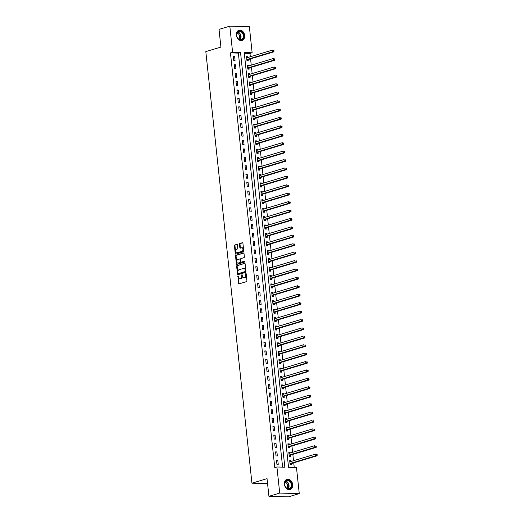 <?xml version="1.0" encoding="UTF-8"?>
<svg xmlns="http://www.w3.org/2000/svg" width="523" height="523" viewBox="0 0 523 523"><rect width="100%" height="100%" fill="white"/><g stroke="black" fill="none" stroke-linecap="round" stroke-linejoin="round"><path stroke-width="0.78" d="M237.952 275.791L238.455 283.361A0.673 0.431 -88.4 0 0 238.952 283.897L246.575 281.603A0.673 0.431 -88.4 0 0 246.928 280.812L246.176 273.791L245.83 273.418L245.679 274.882A2.157 1.373 -88.4 0 1 244.548 277.399L243.914 277.595A2.157 1.373 -88.4 0 1 243.633 277.635A2.157 1.373 -88.4 0 1 242.332 275.889L241.894 274.601L241.744 276.066A2.157 1.373 -88.4 0 1 240.613 278.589L239.979 278.779A2.157 1.373 -88.4 0 1 239.691 278.818A2.157 1.373 -88.4 0 1 238.396 277.072L237.952 275.791M238.272 276.033L238.985 283.374A0.673 0.431 -88.4 0 0 239.181 283.826M246.15 273.666L246.209 274.895L245.679 274.882M242.214 274.85L242.273 276.079L241.744 276.066M244.659 35.446A5.348 4.034 -106.7 0 1 242.077 40.461A5.348 4.034 -106.7 0 1 236.416 35.224A5.348 4.034 -106.7 0 1 238.998 30.21A5.348 4.034 -106.7 0 1 244.659 35.446M292.651 484.533A5.348 4.034 -106.7 0 1 290.075 489.541A5.348 4.034 -106.7 0 1 284.414 484.311A5.348 4.034 -106.7 0 1 286.99 479.297A5.348 4.034 -106.7 0 1 292.651 484.533M237.429 244.895A0.673 0.431 -88.4 0 0 236.932 244.359L234.794 245.006A0.673 0.431 -88.4 0 0 234.441 245.79L235.278 253.59A0.673 0.431 -88.4 0 0 235.768 254.126L243.391 251.831A0.673 0.431 -88.4 0 0 243.744 251.04L242.914 243.241A0.673 0.431 -88.4 0 0 242.417 242.711L239.835 243.489A0.673 0.431 -88.4 0 0 239.482 244.274L239.835 247.614A0.673 0.431 -88.4 0 0 240.332 248.144L241.613 247.758A1.798 1.151 -88.4 0 1 241.848 247.725A1.798 1.151 -88.4 0 1 242.947 249.373A1.798 1.151 -88.4 0 1 241.992 251.295L236.971 252.805A1.798 1.151 -88.4 0 1 236.736 252.838A1.798 1.151 -88.4 0 1 235.638 251.197A1.798 1.151 -88.4 0 1 236.592 249.268L237.429 249.02A0.673 0.431 -88.4 0 0 237.782 248.229L237.429 244.895M299.261 493.607L288.474 496.85L268.927 496.32L267.037 478.65L251.936 483.193L205.814 51.614L220.915 47.07L219.026 29.393L229.813 26.15L249.36 26.68L252.145 52.771L244.221 52.555L288.546 467.3L296.469 467.516L299.261 493.607L279.713 493.078L276.922 466.987L284.845 467.202L240.528 52.457L232.598 52.241L229.813 26.15M268.927 496.32L279.713 493.078M282.616 467.137L238.37 53.104L230.44 52.888L274.765 467.634L276.922 466.987M230.44 52.888L232.598 52.241M236.991 265.553A0.673 0.431 -88.4 0 0 236.638 266.344L237.475 274.144A0.673 0.431 -88.4 0 0 237.965 274.68L245.588 272.385A0.673 0.431 -88.4 0 0 245.941 271.594L245.11 263.795A0.673 0.431 -88.4 0 0 244.614 263.265L237.52 265.573A0.673 0.431 -88.4 0 0 237.167 266.357L237.998 274.157A0.673 0.431 -88.4 0 0 238.194 274.608M236.376 263.867L235.54 256.067A0.673 0.431 -88.4 0 1 235.893 255.283L243.515 252.988A0.673 0.431 -88.4 0 1 244.012 253.518L244.365 256.858A0.673 0.431 -88.4 0 1 244.012 257.643L240.92 258.578A0.673 0.431 -88.4 0 0 240.567 259.362L240.809 261.578A0.673 0.431 -88.4 0 0 241.299 262.115L244.581 261.134L244.62 262.069L236.867 264.403A0.673 0.431 -88.4 0 1 236.376 263.867L236.899 263.88L236.069 256.08L235.54 256.067M278.236 464.372L277.805 460.332L276.484 460.299L276.915 464.339L278.236 464.372M277.34 455.958L276.909 451.918L275.588 451.879L276.02 455.919L277.34 455.958M276.438 447.538L276.007 443.497L274.686 443.465L275.118 447.505L276.438 447.538M275.536 439.124L275.105 435.084L273.784 435.051L274.215 439.091L275.536 439.124M274.64 430.71L274.209 426.67L272.888 426.631L273.32 430.671L274.64 430.71M273.738 422.29L273.307 418.25L271.986 418.217L272.418 422.257L273.738 422.29M272.843 413.876L272.411 409.836L271.091 409.803L271.522 413.837L272.843 413.876M271.94 405.462L271.509 401.422L270.188 401.383L270.62 405.423L271.94 405.462M271.045 397.042L270.607 393.002L269.286 392.969L269.724 397.009L271.045 397.042M270.143 388.628L269.711 384.588L268.391 384.549L268.822 388.589L270.143 388.628M269.24 380.208L268.809 376.174L267.488 376.135L267.92 380.175L269.24 380.208M268.345 371.794L267.913 367.754L266.593 367.721L267.024 371.761L268.345 371.794M267.443 363.38L267.011 359.34L265.691 359.301L266.122 363.341L267.443 363.38M266.547 354.96L266.115 350.92L264.795 350.887L265.226 354.927L266.547 354.96M265.645 346.546L265.213 342.506L263.893 342.473L264.324 346.514L265.645 346.546M264.743 338.133L264.311 334.092L262.991 334.053L263.422 338.093L264.743 338.133M263.847 329.712L263.415 325.672L262.095 325.639L262.526 329.68L263.847 329.712M262.945 321.299L262.513 317.258L261.193 317.226L261.624 321.266L262.945 321.299M262.049 312.885L261.618 308.845L260.297 308.805L260.729 312.846L262.049 312.885M261.147 304.464L260.716 300.424L259.395 300.392L259.826 304.432L261.147 304.464M260.251 296.051L259.82 292.011L258.499 291.971L258.931 296.011L260.251 296.051M259.349 287.637L258.918 283.597L257.597 283.558L258.029 287.598L259.349 287.637M258.447 279.217L258.016 275.176L256.695 275.144L257.126 279.184L258.447 279.217M257.551 270.803L257.12 266.763L255.799 266.723L256.231 270.764L257.551 270.803M256.649 262.383L256.218 258.349L254.897 258.31L255.329 262.35L256.649 262.383M255.754 253.969L255.322 249.929L254.001 249.896L254.433 253.936L255.754 253.969M254.851 245.555L254.42 241.515L253.099 241.476L253.531 245.516L254.851 245.555M253.956 237.135L253.518 233.095L252.197 233.062L252.635 237.102L253.956 237.135M253.054 228.721L252.622 224.681L251.302 224.648L251.733 228.688L253.054 228.721M252.151 220.307L251.72 216.267L250.399 216.228L250.831 220.268L252.151 220.307M251.256 211.887L250.824 207.847L249.504 207.814L249.935 211.854L251.256 211.887M250.354 203.473L249.922 199.433L248.602 199.4L249.033 203.434L250.354 203.473M249.458 195.059L249.026 191.019L247.706 190.98L248.137 195.02L249.458 195.059M248.556 186.639L248.124 182.599L246.804 182.566L247.235 186.606L248.556 186.639M247.654 178.225L247.222 174.185L245.902 174.146L246.333 178.186L247.654 178.225M246.758 169.805L246.326 165.771L245.006 165.732L245.437 169.772L246.758 169.805M245.856 161.391L245.424 157.351L244.104 157.318L244.535 161.359L245.856 161.391M244.96 152.978L244.529 148.937L243.208 148.898L243.64 152.938L244.96 152.978M244.058 144.557L243.626 140.517L242.306 140.484L242.737 144.525L244.058 144.557M243.162 136.143L242.731 132.103L241.41 132.071L241.842 136.111L243.162 136.143M242.26 127.73L241.829 123.69L240.508 123.65L240.94 127.69L242.26 127.73M241.358 119.309L240.926 115.269L239.606 115.237L240.037 119.277L241.358 119.309M240.462 110.896L240.031 106.855L238.71 106.823L239.142 110.863L240.462 110.896M239.56 102.482L239.129 98.442L237.808 98.402L238.24 102.443L239.56 102.482M238.665 94.062L238.233 90.021L236.912 89.989L237.344 94.029L238.665 94.062M237.762 85.648L237.331 81.608L236.01 81.568L236.442 85.609L237.762 85.648M236.867 77.234L236.429 73.194L235.108 73.155L235.546 77.195L236.867 77.234M235.965 68.814L235.533 64.774L234.212 64.741L234.644 68.781L235.965 68.814M235.062 60.4L234.631 56.36L233.31 56.321L233.742 60.361L235.062 60.4M294.233 467.457L293.743 462.822M293.514 460.717L292.841 454.409M292.619 452.303L291.945 445.988M291.716 443.89L291.043 437.574M290.821 435.469L290.141 429.161M289.919 427.056L289.245 420.74M289.023 418.642L288.343 412.327M288.121 410.222L287.447 403.906M287.219 401.808L286.545 395.493M286.323 393.388L285.65 387.079M285.421 384.974L284.747 378.659M284.525 376.56L283.845 370.245M283.623 368.14L282.95 361.831M282.721 359.726L282.047 353.411M281.825 351.312L281.152 344.997M280.923 342.892L280.25 336.583M280.027 334.478L279.354 328.163M279.125 326.064L278.452 319.749M278.229 317.644L277.55 311.335M277.327 309.23L276.654 302.915M276.425 300.817L275.752 294.501M275.529 292.396L274.856 286.081M274.627 283.982L273.954 277.667M273.732 275.562L273.052 269.253M272.829 267.148L272.156 260.833M271.934 258.735L271.254 252.419M271.032 250.314L270.358 244.006M270.13 241.901L269.456 235.585M269.234 233.487L268.561 227.172M268.332 225.067L267.658 218.758M267.436 216.653L266.756 210.338M266.534 208.239L265.861 201.924M265.632 199.819L264.958 193.503M264.736 191.405L264.063 185.09M263.834 182.985L263.161 176.676M262.938 174.571L262.265 168.256M262.036 166.157L261.363 159.842M261.14 157.737L260.461 151.428M260.238 149.323L259.565 143.008M259.336 140.909L258.663 134.594M258.44 132.489L257.767 126.18M257.538 124.075L256.865 117.76M256.643 115.661L255.963 109.346M255.74 107.241L255.067 100.932M254.838 98.827L254.165 92.512M253.943 90.414L253.269 84.098M253.04 81.993L252.367 75.678M252.145 73.58L251.471 67.264M251.243 65.159L250.569 58.851M250.347 56.745L249.987 53.418L244.3 53.261M291.095 461.449L291.01 460.691L289.69 460.652L290.121 464.692L291.442 464.731L291.324 463.633M290.193 453.036L290.115 452.271L288.794 452.238L289.226 456.278L290.546 456.311L290.428 455.219M289.291 444.615L289.212 443.857L287.892 443.824L288.323 447.865L289.644 447.897L289.526 446.805M288.395 436.202L288.31 435.443L286.99 435.404L287.428 439.444L288.748 439.483L288.631 438.385M287.493 427.781L287.415 427.023L286.094 426.99L286.526 431.03L287.846 431.063L287.728 429.971M286.597 419.368L286.512 418.609L285.192 418.577L285.623 422.617L286.944 422.649L286.826 421.551M285.695 410.954L285.617 410.195L284.296 410.156L284.728 414.196L286.048 414.236L285.931 413.137M284.8 402.533L284.715 401.775L283.394 401.742L283.826 405.783L285.146 405.815L285.028 404.724M283.897 394.12L283.819 393.361L282.498 393.322L282.93 397.362L284.251 397.402L284.133 396.303M282.995 385.706L282.917 384.948L281.596 384.908L282.028 388.949L283.348 388.988L283.231 387.889M282.1 377.286L282.015 376.527L280.694 376.495L281.126 380.535L282.446 380.567L282.335 379.476M281.197 368.872L281.119 368.114L279.798 368.074L280.23 372.115L281.551 372.154L281.433 371.055M280.302 360.458L280.217 359.7L278.896 359.661L279.328 363.701L280.648 363.733L280.531 362.642M279.4 352.038L279.321 351.279L278.001 351.247L278.432 355.287L279.753 355.32L279.635 354.228M278.504 343.624L278.419 342.866L277.098 342.827L277.53 346.867L278.851 346.906L278.733 345.808M277.602 335.204L277.523 334.445L276.203 334.413L276.634 338.453L277.955 338.486L277.837 337.394M276.7 326.79L276.621 326.032L275.301 325.999L275.732 330.039L277.053 330.072L276.935 328.974M275.804 318.376L275.719 317.618L274.398 317.579L274.83 321.619L276.151 321.658L276.039 320.56M274.902 309.956L274.823 309.198L273.503 309.165L273.934 313.205L275.255 313.238L275.137 312.146M274.006 301.542L273.921 300.784L272.601 300.751L273.032 304.785L274.353 304.824L274.235 303.726M273.104 293.128L273.026 292.37L271.705 292.331L272.137 296.371L273.457 296.41L273.339 295.312M272.202 284.708L272.123 283.95L270.803 283.917L271.234 287.957L272.555 287.99L272.437 286.898M271.306 276.294L271.221 275.536L269.901 275.497L270.339 279.537L271.659 279.576L271.542 278.478M270.404 267.881L270.326 267.122L269.005 267.083L269.437 271.123L270.757 271.156L270.639 270.064M269.508 259.46L269.423 258.702L268.103 258.669L268.534 262.709L269.855 262.742L269.737 261.65M268.606 251.047L268.528 250.288L267.207 250.249L267.639 254.289L268.959 254.328L268.842 253.23M267.711 242.633L267.626 241.868L266.305 241.835L266.737 245.875L268.057 245.908L267.939 244.816M266.808 234.212L266.73 233.454L265.409 233.421L265.841 237.462L267.161 237.494L267.044 236.403M265.906 225.799L265.828 225.04L264.507 225.001L264.939 229.041L266.259 229.081L266.142 227.982M265.011 217.378L264.926 216.62L263.605 216.587L264.037 220.628L265.357 220.66L265.246 219.568M264.108 208.965L264.03 208.206L262.709 208.174L263.141 212.214L264.461 212.246L264.344 211.148M263.213 200.551L263.128 199.793L261.807 199.753L262.239 203.793L263.559 203.833L263.442 202.734M262.311 192.131L262.232 191.372L260.912 191.34L261.343 195.38L262.664 195.412L262.546 194.321M261.415 183.717L261.33 182.958L260.009 182.919L260.441 186.959L261.762 186.999L261.644 185.9M260.513 175.303L260.434 174.545L259.114 174.505L259.545 178.546L260.866 178.585L260.748 177.487M259.611 166.883L259.532 166.124L258.212 166.092L258.643 170.132L259.964 170.165L259.846 169.073M258.715 158.469L258.63 157.711L257.309 157.671L257.741 161.712L259.062 161.751L258.944 160.653M257.813 150.055L257.734 149.297L256.414 149.258L256.845 153.298L258.166 153.331L258.048 152.239M256.917 141.635L256.832 140.877L255.512 140.844L255.943 144.884L257.264 144.917L257.146 143.825M256.015 133.221L255.937 132.463L254.616 132.424L255.047 136.464L256.368 136.503L256.25 135.405M255.113 124.801L255.034 124.043L253.714 124.01L254.145 128.05L255.466 128.083L255.348 126.991M254.217 116.387L254.132 115.629L252.812 115.596L253.243 119.636L254.57 119.669L254.453 118.571M253.315 107.973L253.237 107.215L251.916 107.176L252.348 111.216L253.668 111.255L253.55 110.157M252.419 99.553L252.334 98.795L251.014 98.762L251.445 102.802L252.766 102.835L252.648 101.743M251.517 91.139L251.439 90.381L250.118 90.348L250.55 94.382L251.87 94.421L251.753 93.323M250.622 82.726L250.537 81.967L249.216 81.928L249.648 85.968L250.968 86.007L250.85 84.909M249.719 74.305L249.641 73.547L248.32 73.514L248.752 77.554L250.072 77.587L249.955 76.495M248.817 65.891L248.739 65.133L247.418 65.094L247.85 69.134L249.17 69.173L249.053 68.075M247.922 57.478L247.837 56.719L246.516 56.68L246.948 60.72L248.268 60.76L248.157 59.661M251.936 483.193L267.567 483.612M249.987 53.418L252.145 52.771M238.37 53.104L240.528 52.457M291.01 460.691L289.735 461.077M290.115 452.271L288.833 452.656M289.212 443.857L287.938 444.243M288.31 435.443L287.035 435.822M287.415 427.023L286.14 427.409M286.512 418.609L285.238 418.995M285.617 410.195L284.342 410.575M284.715 401.775L283.44 402.161M283.819 393.361L282.538 393.747M282.917 384.948L281.642 385.327M282.015 376.527L280.74 376.913M281.119 368.114L279.844 368.499M280.217 359.7L278.942 360.079M279.321 351.279L278.046 351.665M278.419 342.866L277.144 343.251M277.523 334.445L276.242 334.831M276.621 326.032L275.346 326.417M275.719 317.618L274.444 317.997M274.823 309.198L273.549 309.583M273.921 300.784L272.646 301.17M273.026 292.37L271.744 292.749M272.123 283.95L270.849 284.335M271.221 275.536L269.946 275.922M270.326 267.122L269.051 267.501M269.423 258.702L268.149 259.088M268.528 250.288L267.253 250.674M267.626 241.868L266.351 242.254M266.73 233.454L265.449 233.84M265.828 225.04L264.553 225.42M264.926 216.62L263.651 217.006M264.03 208.206L262.755 208.592M263.128 199.793L261.853 200.172M262.232 191.372L260.957 191.758M261.33 182.958L260.055 183.344M260.434 174.545L259.153 174.924M259.532 166.124L258.257 166.51M258.63 157.711L257.355 158.096M257.734 149.297L256.46 149.676M256.832 140.877L255.557 141.262M255.937 132.463L254.655 132.849M255.034 124.043L253.76 124.428M254.132 115.629L252.857 116.014M253.237 107.215L251.962 107.594M252.334 98.795L251.06 99.18M251.439 90.381L250.164 90.767M250.537 81.967L249.262 82.346M249.641 73.547L248.36 73.933M248.739 65.133L247.464 65.519M247.837 56.719L246.562 57.099M277.805 460.332L276.53 460.717M276.909 451.918L275.628 452.303M276.007 443.497L274.732 443.883M275.105 435.084L273.83 435.469M274.209 426.67L272.934 427.049M273.307 418.25L272.032 418.635M272.411 409.836L271.136 410.222M271.509 401.422L270.234 401.801M270.607 393.002L269.332 393.388M269.711 384.588L268.436 384.974M268.809 376.174L267.534 376.553M267.913 367.754L266.638 368.14M267.011 359.34L265.736 359.726M266.115 350.92L264.834 351.306M265.213 342.506L263.938 342.892M264.311 334.092L263.036 334.472M263.415 325.672L262.141 326.058M262.513 317.258L261.239 317.644M261.618 308.845L260.343 309.224M260.716 300.424L259.441 300.81M259.82 292.011L258.539 292.396M258.918 283.597L257.643 283.976M258.016 275.176L256.741 275.562M257.12 266.763L255.845 267.148M256.218 258.349L254.943 258.728M255.322 249.929L254.047 250.314M254.42 241.515L253.145 241.901M253.518 233.095L252.243 233.48M252.622 224.681L251.347 225.067M251.72 216.267L250.445 216.646M250.824 207.847L249.549 208.232M249.922 199.433L248.647 199.819M249.026 191.019L247.745 191.398M248.124 182.599L246.849 182.985M247.222 174.185L245.947 174.571M246.326 165.771L245.052 166.151M245.424 157.351L244.149 157.737M244.529 148.937L243.254 149.323M243.626 140.517L242.352 140.903M242.731 132.103L241.449 132.489M241.829 123.69L240.554 124.069M240.926 115.269L239.652 115.655M240.031 106.855L238.756 107.241M239.129 98.442L237.854 98.821M238.233 90.021L236.958 90.407M237.331 81.608L236.056 81.993M236.429 73.194L235.154 73.573M235.533 64.774L234.258 65.159M234.631 56.36L233.356 56.745M239.691 278.818L240.22 278.831A2.157 1.373 -88.4 0 0 240.508 278.792L239.979 278.779M242.273 276.079A2.157 1.373 -88.4 0 1 241.142 278.602L240.508 278.792M243.633 277.635L244.163 277.648A2.157 1.373 -88.4 0 0 244.444 277.608L243.914 277.595M246.209 274.895A2.157 1.373 -88.4 0 1 245.078 277.419L244.444 277.608M244.914 263.344L237.52 265.573M237.985 273.235L238.331 273.614L245.026 271.6L245.169 270.09A2.157 1.373 -88.4 0 0 243.868 268.345A2.157 1.373 -88.4 0 0 243.587 268.384L239.011 269.757A2.157 1.373 -88.4 0 0 237.887 272.28L237.985 273.235M238.736 273.621L238.331 273.614M243.868 268.345L244.398 268.358A2.157 1.373 -88.4 0 1 245.699 270.103L245.555 271.614L238.861 273.627M243.816 253.067L236.422 255.296A0.673 0.431 -88.4 0 0 236.069 256.08M241.652 262.121A0.673 0.431 -88.4 0 0 241.829 262.128L244.764 261.245M237.717 259.539A1.798 1.151 -88.4 0 0 236.756 261.467A1.798 1.151 -88.4 0 0 237.854 263.108A1.798 1.151 -88.4 0 0 238.089 263.076L239.861 262.546A0.673 0.431 -88.4 0 0 240.214 261.755L239.979 259.545A0.673 0.431 -88.4 0 0 239.482 259.009L237.717 259.539M237.854 263.108L238.383 263.121A1.798 1.151 -88.4 0 0 238.619 263.089L238.089 263.076M239.658 259.016L240.011 259.022A0.673 0.431 -88.4 0 1 240.502 259.558L240.743 261.768A0.673 0.431 -88.4 0 1 240.39 262.559L238.619 263.089M236.899 263.88A0.673 0.431 -88.4 0 0 237.096 264.331M236.736 252.838L237.265 252.851A1.798 1.151 -88.4 0 0 237.501 252.818L236.971 252.805M241.848 247.725L242.378 247.745A1.798 1.151 -88.4 0 1 243.476 249.386A1.798 1.151 -88.4 0 1 242.522 251.308L237.501 252.818M242.718 242.79L240.364 243.502A0.673 0.431 -88.4 0 0 240.011 244.287L240.364 247.627A0.673 0.431 -88.4 0 0 240.56 248.079M237.233 244.444L235.324 245.019A0.673 0.431 -88.4 0 0 234.971 245.803L235.801 253.603A0.673 0.431 -88.4 0 0 235.997 254.054M289.768 461.391L290.559 461.613M290.258 464.699L291.376 463.581A0.686 0.438 91.6 0 1 291.533 463.489L317.075 455.801L315.755 455.768L315.572 454.082L290.03 461.77A0.686 0.438 91.6 0 1 289.866 461.77L289.807 461.75M290.004 463.6L290.056 463.548A0.686 0.438 91.6 0 1 290.213 463.45L315.755 455.768L317.186 455.121L317.115 454.448L316.585 454.428L316.657 455.102M316.585 454.428L317.115 454.448M317.186 455.121L317.075 455.801M288.873 452.97L289.657 453.193M289.356 456.285L290.481 455.167A0.686 0.438 91.6 0 1 290.631 455.069L316.173 447.387L314.853 447.348L314.676 445.668L289.134 453.349A0.686 0.438 91.6 0 1 288.964 453.349L288.912 453.336M289.108 455.18L289.16 455.134A0.686 0.438 91.6 0 1 289.311 455.036L314.853 447.348L316.284 446.701L316.212 446.027L315.683 446.014L315.755 446.688M315.683 446.014L316.212 446.027M316.284 446.701L316.173 447.387M287.97 444.557L288.755 444.779M288.461 447.865L289.579 446.753A0.686 0.438 91.6 0 1 289.735 446.655L315.277 438.974L313.957 438.934L313.774 437.254L288.232 444.936A0.686 0.438 91.6 0 1 288.068 444.936L288.01 444.916M288.206 446.766L288.258 446.714A0.686 0.438 91.6 0 1 288.415 446.616L313.957 438.934L315.389 438.287L315.317 437.614L314.787 437.601L314.859 438.274M314.787 437.601L315.317 437.614M315.389 438.287L315.277 438.974M287.068 436.143L287.859 436.359M287.558 439.451L288.676 438.333A0.686 0.438 91.6 0 1 288.833 438.241L314.375 430.553L313.055 430.521L312.878 428.834L287.336 436.522A0.686 0.438 91.6 0 1 287.166 436.522L287.107 436.502M287.31 438.352L287.356 438.3A0.686 0.438 91.6 0 1 287.513 438.202L313.055 430.521L314.486 429.867L314.415 429.193L313.885 429.18L313.957 429.854M313.885 429.18L314.415 429.193M314.486 429.867L314.375 430.553M286.173 427.722L286.957 427.945M286.663 431.03L287.781 429.919A0.686 0.438 91.6 0 1 287.938 429.821L313.48 422.139L312.159 422.1L311.976 420.42L286.434 428.102A0.686 0.438 91.6 0 1 286.271 428.102L286.212 428.082M286.408 429.932L286.46 429.886A0.686 0.438 91.6 0 1 286.617 429.788L312.159 422.1L313.591 421.453L313.519 420.78L312.989 420.767L313.061 421.44M312.989 420.767L313.519 420.78M313.591 421.453L313.48 422.139M289.546 480.637A4.629 3.491 -106.7 0 1 291.52 486.88A4.629 3.491 -106.7 0 1 286.826 488.41A4.629 3.491 -106.7 0 1 284.858 482.167A4.629 3.491 -106.7 0 1 289.546 480.637M286.709 488.188A4.289 3.23 73.3 0 0 289.206 488.691A4.289 3.23 73.3 0 0 291.304 485.266A4.289 3.23 73.3 0 0 289.232 480.99A4.289 3.23 73.3 0 0 286.735 480.487A4.289 3.23 73.3 0 0 284.636 483.912A4.289 3.23 73.3 0 0 286.709 488.188M284.97 482.193A3.373 2.543 -106.7 0 1 286.016 482.637A3.373 2.543 -106.7 0 1 286.794 488.247M289.611 489.646A5.315 4.007 73.3 0 0 289.716 489.613A5.315 4.007 73.3 0 0 292.318 485.357A5.315 4.007 73.3 0 0 289.749 480.062A5.315 4.007 73.3 0 0 286.656 479.434A5.315 4.007 73.3 0 0 286.552 479.467M236.625 35.342A4.629 3.491 -106.7 0 1 239.711 30.896A4.629 3.491 -106.7 0 1 243.757 35.538A4.629 3.491 -106.7 0 1 240.678 39.983A4.629 3.491 -106.7 0 1 236.625 35.342M243.28 35.597A4.289 3.23 73.3 0 0 238.743 31.4A4.289 3.23 73.3 0 0 236.677 35.414A4.289 3.23 73.3 0 0 241.214 39.611A4.289 3.23 73.3 0 0 243.28 35.597M236.978 33.106A3.373 2.543 -106.7 0 1 239.632 36.46A3.373 2.543 -106.7 0 1 238.795 39.16M241.724 40.533L241.633 40.559A5.315 4.007 73.3 0 0 241.724 40.533A5.315 4.007 73.3 0 0 244.287 35.551A5.315 4.007 73.3 0 0 238.665 30.347A5.315 4.007 73.3 0 0 238.56 30.38M285.27 419.309L286.061 419.531M285.761 422.617L286.879 421.505A0.686 0.438 91.6 0 1 287.035 421.407L312.577 413.719L311.257 413.686L311.074 412.006L285.538 419.688A0.686 0.438 91.6 0 1 285.368 419.688L285.31 419.668M285.506 421.518L285.558 421.466A0.686 0.438 91.6 0 1 285.715 421.368L311.257 413.686L312.689 413.039L312.617 412.366L312.087 412.353L312.159 413.026M312.087 412.353L312.617 412.366M312.689 413.039L312.577 413.719M284.375 410.888L285.159 411.111M284.865 414.203L285.983 413.085A0.686 0.438 91.6 0 1 286.14 412.987L311.675 405.305L310.355 405.273L310.178 403.586L284.636 411.274A0.686 0.438 91.6 0 1 284.473 411.268L284.414 411.255M284.61 413.105L284.662 413.052A0.686 0.438 91.6 0 1 284.819 412.954L310.355 405.273L311.786 404.619L311.715 403.946L311.192 403.933L311.263 404.606M311.192 403.933L311.715 403.946M311.786 404.619L311.675 405.305M283.473 402.475L284.264 402.697M283.963 405.783L285.081 404.671A0.686 0.438 91.6 0 1 285.238 404.573L310.78 396.892L309.459 396.852L309.276 395.172L283.734 402.854A0.686 0.438 91.6 0 1 283.571 402.854L283.512 402.834M283.708 404.684L283.76 404.632A0.686 0.438 91.6 0 1 283.917 404.541L309.459 396.852L310.891 396.205L310.819 395.532L310.289 395.519L310.361 396.192M310.289 395.519L310.819 395.532M310.891 396.205L310.78 396.892M282.577 394.061L283.361 394.283M283.061 397.369L284.185 396.257A0.686 0.438 91.6 0 1 284.335 396.159L309.877 388.471L308.557 388.439L308.38 386.752L282.838 394.44A0.686 0.438 91.6 0 1 282.668 394.44L282.61 394.42M282.812 396.271L282.865 396.218A0.686 0.438 91.6 0 1 283.015 396.12L308.557 388.439L309.989 387.791L309.917 387.118L309.387 387.105L309.459 387.778M309.387 387.105L308.38 386.752L309.917 387.118M309.989 387.791L309.877 388.471M281.675 385.641L282.459 385.863M282.165 388.955L283.283 387.837A0.686 0.438 91.6 0 1 283.44 387.739L308.982 380.058L307.661 380.025L307.478 378.338L281.936 386.02A0.686 0.438 91.6 0 1 281.773 386.02L281.714 386.007M281.91 387.857L281.962 387.805A0.686 0.438 91.6 0 1 282.119 387.706L307.661 380.025L309.093 379.371L309.021 378.698L308.492 378.685L308.563 379.358M308.492 378.685L309.021 378.698M309.093 379.371L308.982 380.058M280.773 377.227L281.564 377.449M281.263 380.535L282.381 379.423A0.686 0.438 91.6 0 1 282.538 379.325L308.08 371.644L306.759 371.605L306.583 369.924L281.041 377.606A0.686 0.438 91.6 0 1 280.871 377.606L280.812 377.586M281.014 379.437L281.06 379.384A0.686 0.438 91.6 0 1 281.217 379.293L306.759 371.605L308.191 370.957L308.119 370.284L307.589 370.271L307.661 370.944M307.589 370.271L308.119 370.284M308.191 370.957L308.08 371.644M279.877 368.813L280.661 369.035M280.367 372.121L281.485 371.01A0.686 0.438 91.6 0 1 281.642 370.912L307.184 363.224L305.863 363.191L305.68 361.504L280.138 369.192A0.686 0.438 91.6 0 1 279.975 369.192L279.916 369.173M280.112 371.023L280.165 370.97A0.686 0.438 91.6 0 1 280.321 370.872L305.863 363.191L307.289 362.544L307.217 361.87L306.694 361.851L306.766 362.524M306.694 361.851L307.217 361.87M307.289 362.544L307.184 363.224M278.975 360.393L279.766 360.615M279.465 363.707L280.583 362.589A0.686 0.438 91.6 0 1 280.74 362.491L306.282 354.81L304.961 354.771L304.778 353.09L279.243 360.772A0.686 0.438 91.6 0 1 279.073 360.772L279.014 360.759M279.21 362.602L279.262 362.557A0.686 0.438 91.6 0 1 279.419 362.459L304.961 354.771L306.393 354.123L306.321 353.45L305.792 353.437L305.863 354.11M305.792 353.437L306.321 353.45M306.393 354.123L306.282 354.81M278.079 351.979L278.864 352.201M278.563 355.287L279.687 354.176A0.686 0.438 91.6 0 1 279.838 354.078L305.38 346.396L304.059 346.357L303.883 344.677L278.341 352.358A0.686 0.438 91.6 0 1 278.177 352.358L278.118 352.339M278.314 354.189L278.367 354.136A0.686 0.438 91.6 0 1 278.517 354.038L304.059 346.357L305.491 345.71L305.419 345.036L304.889 345.023L304.961 345.696M304.889 345.023L305.419 345.036M305.491 345.71L305.38 346.396M277.177 343.565L277.968 343.788M277.667 346.873L278.785 345.755A0.686 0.438 91.6 0 1 278.942 345.664L304.484 337.976L303.163 337.943L302.98 336.256L277.438 343.944A0.686 0.438 91.6 0 1 277.275 343.944L277.216 343.925M277.412 345.775L277.465 345.723A0.686 0.438 91.6 0 1 277.621 345.625L303.163 337.943L304.595 337.296L304.523 336.622L303.994 336.603L304.066 337.276M303.994 336.603L304.523 336.622M304.595 337.296L304.484 337.976M276.281 335.145L277.066 335.367M276.765 338.453L277.883 337.342A0.686 0.438 91.6 0 1 278.04 337.243L303.582 329.562L302.261 329.523L302.085 327.843L276.543 335.524A0.686 0.438 91.6 0 1 276.373 335.524L276.314 335.511M276.517 337.355L276.562 337.309A0.686 0.438 91.6 0 1 276.719 337.211L302.261 329.523L303.693 328.875L303.621 328.202L303.092 328.189L303.163 328.862M303.092 328.189L303.621 328.202M303.693 328.875L303.582 329.562M275.379 326.731L276.164 326.953M275.869 330.039L276.987 328.928A0.686 0.438 91.6 0 1 277.144 328.83L302.686 321.148L301.366 321.109L301.183 319.429L275.641 327.11A0.686 0.438 91.6 0 1 275.477 327.11L275.418 327.091M275.614 328.941L275.667 328.889A0.686 0.438 91.6 0 1 275.824 328.79L301.366 321.109L302.797 320.462L302.725 319.788L302.196 319.775L302.268 320.449M302.196 319.775L302.725 319.788M302.797 320.462L302.686 321.148M274.477 318.317L275.268 318.533M274.967 321.625L276.085 320.507A0.686 0.438 91.6 0 1 276.242 320.409L301.784 312.728L300.464 312.695L300.287 311.008L274.745 318.697A0.686 0.438 91.6 0 1 274.575 318.697L274.516 318.677M274.712 320.527L274.765 320.475A0.686 0.438 91.6 0 1 274.921 320.377L300.464 312.695L301.895 312.041L301.823 311.368L301.294 311.355L301.366 312.028M301.294 311.355L301.823 311.368M301.895 312.041L301.784 312.728M273.581 309.897L274.366 310.119M274.072 313.205L275.19 312.094A0.686 0.438 91.6 0 1 275.346 311.996L300.882 304.314L299.561 304.275L299.385 302.595L273.843 310.276A0.686 0.438 91.6 0 1 273.679 310.276L273.621 310.257M273.817 312.107L273.869 312.061A0.686 0.438 91.6 0 1 274.026 311.963L299.561 304.275L300.993 303.628L300.921 302.954L300.398 302.941L300.47 303.615M300.398 302.941L300.921 302.954M300.993 303.628L300.882 304.314M272.679 301.483L273.47 301.706M273.169 304.791L274.287 303.68A0.686 0.438 91.6 0 1 274.444 303.582L299.986 295.894L298.666 295.861L298.483 294.174L272.941 301.863A0.686 0.438 91.6 0 1 272.777 301.863L272.718 301.843M272.914 303.693L272.967 303.641A0.686 0.438 91.6 0 1 273.124 303.543L298.666 295.861L300.097 295.214L300.025 294.541L299.496 294.527L299.568 295.201M299.496 294.527L298.483 294.174L300.025 294.541M300.097 295.214L299.986 295.894M271.783 293.063L272.568 293.285M272.267 296.378L273.392 295.26A0.686 0.438 91.6 0 1 273.542 295.162L299.084 287.48L297.764 287.447L297.587 285.761L272.045 293.442A0.686 0.438 91.6 0 1 271.875 293.442L271.823 293.429M272.019 295.279L272.071 295.227A0.686 0.438 91.6 0 1 272.221 295.129L297.764 287.447L299.195 286.794L299.123 286.12L298.594 286.107L298.666 286.781M298.594 286.107L299.123 286.12M299.195 286.794L299.084 287.48M270.881 284.649L271.666 284.872M271.372 287.957L272.49 286.846A0.686 0.438 91.6 0 1 272.646 286.748L298.188 279.066L296.868 279.027L296.685 277.347L271.143 285.028A0.686 0.438 91.6 0 1 270.979 285.028L270.921 285.009M271.117 286.859L271.169 286.807A0.686 0.438 91.6 0 1 271.326 286.715L296.868 279.027L298.3 278.38L298.228 277.706L297.698 277.693L297.77 278.367M297.698 277.693L298.228 277.706M298.3 278.38L298.188 279.066M269.979 276.236L270.77 276.458M270.469 279.544L271.587 278.432A0.686 0.438 91.6 0 1 271.744 278.334L297.286 270.646L295.966 270.613L295.789 268.927L270.247 276.615A0.686 0.438 91.6 0 1 270.077 276.615L270.018 276.595M270.221 278.445L270.267 278.393A0.686 0.438 91.6 0 1 270.424 278.295L295.966 270.613L297.397 269.966L297.326 269.293L296.796 269.273L296.868 269.946M296.796 269.273L297.326 269.293M297.397 269.966L297.286 270.646M269.084 267.815L269.868 268.038M269.574 271.13L270.692 270.012A0.686 0.438 91.6 0 1 270.849 269.914L296.391 262.232L295.07 262.2L294.887 260.513L269.345 268.194A0.686 0.438 91.6 0 1 269.182 268.194L269.123 268.181M269.319 270.025L269.371 269.979A0.686 0.438 91.6 0 1 269.528 269.881L295.07 262.2L296.502 261.546L296.43 260.872L295.9 260.859L295.972 261.533M295.9 260.859L296.43 260.872M296.502 261.546L296.391 262.232M268.181 259.401L268.972 259.624M268.672 262.709L269.79 261.598A0.686 0.438 91.6 0 1 269.946 261.5L295.488 253.818L294.168 253.779L293.985 252.099L268.449 259.781A0.686 0.438 91.6 0 1 268.279 259.781L268.221 259.761M268.417 261.611L268.469 261.559A0.686 0.438 91.6 0 1 268.626 261.467L294.168 253.779L295.6 253.132L295.528 252.459L294.998 252.446L295.07 253.119M294.998 252.446L295.528 252.459M295.6 253.132L295.488 253.818M267.286 250.988L268.07 251.21M267.776 254.296L268.894 253.178A0.686 0.438 91.6 0 1 269.051 253.086L294.586 245.398L293.266 245.365L293.089 243.679L267.547 251.367A0.686 0.438 91.6 0 1 267.384 251.367L267.325 251.347M267.521 253.197L267.573 253.145A0.686 0.438 91.6 0 1 267.73 253.047L293.266 245.365L294.697 244.718L294.626 244.045L294.103 244.025L294.174 244.699M294.103 244.025L294.626 244.045M294.697 244.718L294.586 245.398M266.384 242.567L267.175 242.79M266.874 245.882L267.992 244.764A0.686 0.438 91.6 0 1 268.149 244.666L293.691 236.984L292.37 236.945L292.187 235.265L266.645 242.947A0.686 0.438 91.6 0 1 266.482 242.947L266.423 242.934M266.619 244.777L266.671 244.731A0.686 0.438 91.6 0 1 266.828 244.633L292.37 236.945L293.802 236.298L293.73 235.625L293.2 235.612L293.272 236.285M293.2 235.612L293.73 235.625M293.802 236.298L293.691 236.984M265.488 234.154L266.272 234.376M265.972 237.462L267.096 236.35A0.686 0.438 91.6 0 1 267.246 236.252L292.788 228.571L291.468 228.531L291.291 226.851L265.749 234.533A0.686 0.438 91.6 0 1 265.579 234.533L265.521 234.513M265.723 236.363L265.776 236.311A0.686 0.438 91.6 0 1 265.926 236.213L291.468 228.531L292.9 227.884L292.828 227.211L292.298 227.198L292.37 227.871M292.298 227.198L292.828 227.211M292.9 227.884L292.788 228.571M264.586 225.74L265.37 225.956M265.076 229.048L266.194 227.93A0.686 0.438 91.6 0 1 266.351 227.838L291.893 220.15L290.572 220.118L290.389 218.431L264.847 226.119A0.686 0.438 91.6 0 1 264.684 226.119L264.625 226.099M264.821 227.95L264.873 227.897A0.686 0.438 91.6 0 1 265.03 227.799L290.572 220.118L292.004 219.464L291.932 218.797L291.403 218.777L291.474 219.451M291.403 218.777L291.932 218.797M292.004 219.464L291.893 220.15M263.684 217.32L264.475 217.542M264.174 220.628L265.292 219.516A0.686 0.438 91.6 0 1 265.449 219.418L290.991 211.737L289.67 211.697L289.494 210.017L263.952 217.699A0.686 0.438 91.6 0 1 263.782 217.699L263.723 217.679M263.925 219.529L263.971 219.483A0.686 0.438 91.6 0 1 264.128 219.385L289.67 211.697L291.102 211.05L291.03 210.377L290.5 210.364L290.572 211.037M290.5 210.364L291.03 210.377M291.102 211.05L290.991 211.737M262.788 208.906L263.572 209.128M263.278 212.214L264.396 211.102A0.686 0.438 91.6 0 1 264.553 211.004L290.095 203.316L288.774 203.284L288.591 201.603L263.049 209.285A0.686 0.438 91.6 0 1 262.886 209.285L262.827 209.265M263.023 211.115L263.076 211.063A0.686 0.438 91.6 0 1 263.232 210.965L288.774 203.284L290.2 202.636L290.128 201.963L289.605 201.95L289.677 202.623M289.605 201.95L290.128 201.963M290.2 202.636L290.095 203.316M261.886 200.486L262.677 200.708M262.376 203.8L263.494 202.682A0.686 0.438 91.6 0 1 263.651 202.584L289.193 194.902L287.872 194.87L287.689 193.183L262.154 200.871A0.686 0.438 91.6 0 1 261.984 200.865L261.925 200.852M262.121 202.702L262.173 202.649A0.686 0.438 91.6 0 1 262.33 202.551L287.872 194.87L289.304 194.216L289.232 193.543L288.703 193.53L288.774 194.203M288.703 193.53L289.232 193.543M289.304 194.216L289.193 194.902M260.99 192.072L261.775 192.294M261.474 195.38L262.598 194.268A0.686 0.438 91.6 0 1 262.749 194.17L288.291 186.489L286.97 186.45L286.794 184.769L261.252 192.451A0.686 0.438 91.6 0 1 261.082 192.451L261.029 192.431M261.225 194.281L261.278 194.229A0.686 0.438 91.6 0 1 261.428 194.138L286.97 186.45L288.402 185.802L288.33 185.129L287.8 185.116L287.872 185.789M287.8 185.116L288.33 185.129M288.402 185.802L288.291 186.489M260.088 183.658L260.879 183.88M260.578 186.966L261.696 185.855A0.686 0.438 91.6 0 1 261.853 185.757L287.395 178.068L286.074 178.036L285.891 176.349L260.349 184.037A0.686 0.438 91.6 0 1 260.186 184.037L260.127 184.018M260.323 185.868L260.376 185.815A0.686 0.438 91.6 0 1 260.532 185.717L286.074 178.036L287.506 177.389L287.434 176.715L286.905 176.702L286.977 177.375M286.905 176.702L285.891 176.349L287.434 176.715M287.506 177.389L287.395 178.068M259.192 175.238L259.977 175.46M259.676 178.552L260.794 177.434A0.686 0.438 91.6 0 1 260.951 177.336L286.493 169.655L285.172 169.622L284.996 167.935L259.454 175.617A0.686 0.438 91.6 0 1 259.284 175.617L259.225 175.604M259.428 177.454L259.473 177.402A0.686 0.438 91.6 0 1 259.63 177.304L285.172 169.622L286.604 168.968L286.532 168.295L286.003 168.282L286.074 168.955M286.003 168.282L286.532 168.295M286.604 168.968L286.493 169.655M258.29 166.824L259.075 167.046M258.78 170.132L259.898 169.021A0.686 0.438 91.6 0 1 260.055 168.922L285.597 161.241L284.277 161.202L284.094 159.522L258.552 167.203A0.686 0.438 91.6 0 1 258.388 167.203L258.329 167.183M258.525 169.034L258.578 168.981A0.686 0.438 91.6 0 1 258.735 168.89L284.277 161.202L285.708 160.554L285.636 159.881L285.107 159.868L285.179 160.541M285.107 159.868L285.636 159.881M285.708 160.554L285.597 161.241M257.388 158.41L258.179 158.632M257.878 161.718L258.996 160.607A0.686 0.438 91.6 0 1 259.153 160.509L284.695 152.821L283.374 152.788L283.198 151.101L257.656 158.789A0.686 0.438 91.6 0 1 257.486 158.789L257.427 158.77M257.623 160.62L257.676 160.568A0.686 0.438 91.6 0 1 257.832 160.469L283.374 152.788L284.806 152.141L284.734 151.467L284.205 151.448L284.277 152.121M284.205 151.448L284.734 151.467M284.806 152.141L284.695 152.821M256.492 149.99L257.277 150.212M256.983 153.304L258.101 152.186A0.686 0.438 91.6 0 1 258.257 152.088L283.793 144.407L282.472 144.368L282.296 142.687L256.754 150.369A0.686 0.438 91.6 0 1 256.59 150.369L256.531 150.356M256.728 152.2L256.78 152.154A0.686 0.438 91.6 0 1 256.937 152.056L282.472 144.368L283.904 143.72L283.832 143.047L283.309 143.034L283.381 143.707M283.309 143.034L283.832 143.047M283.904 143.72L283.793 144.407M255.59 141.576L256.381 141.798M256.08 144.884L257.198 143.773A0.686 0.438 91.6 0 1 257.355 143.675L282.897 135.993L281.577 135.954L281.394 134.274L255.852 141.955A0.686 0.438 91.6 0 1 255.688 141.955L255.629 141.936M255.825 143.786L255.878 143.733A0.686 0.438 91.6 0 1 256.035 143.635L281.577 135.954L283.008 135.307L282.936 134.633L282.407 134.62L282.479 135.294M282.407 134.62L282.936 134.633M283.008 135.307L282.897 135.993M254.694 133.162L255.479 133.385M255.178 136.47L256.303 135.352A0.686 0.438 91.6 0 1 256.453 135.261L281.995 127.573L280.674 127.54L280.498 125.853L254.956 133.542A0.686 0.438 91.6 0 1 254.786 133.542L254.734 133.522M254.93 135.372L254.982 135.32A0.686 0.438 91.6 0 1 255.132 135.222L280.674 127.54L282.106 126.893L282.034 126.22L281.505 126.2L281.577 126.873M281.505 126.2L282.034 126.22M282.106 126.893L281.995 127.573M253.792 124.742L254.577 124.964M254.283 128.05L255.401 126.939A0.686 0.438 91.6 0 1 255.557 126.841L281.099 119.159L279.779 119.12L279.596 117.44L254.054 125.121A0.686 0.438 91.6 0 1 253.89 125.121L253.832 125.108M254.028 126.952L254.08 126.906A0.686 0.438 91.6 0 1 254.237 126.808L279.779 119.12L281.211 118.473L281.139 117.799L280.609 117.786L280.681 118.46M280.609 117.786L281.139 117.799M281.211 118.473L281.099 119.159M252.89 116.328L253.681 116.551M253.38 119.636L254.498 118.525A0.686 0.438 91.6 0 1 254.655 118.427L280.197 110.745L278.877 110.706L278.7 109.026L253.158 116.707A0.686 0.438 91.6 0 1 252.988 116.707L252.929 116.688M253.132 118.538L253.178 118.486A0.686 0.438 91.6 0 1 253.335 118.388L278.877 110.706L280.308 110.059L280.236 109.385L279.707 109.372L279.779 110.046M279.707 109.372L280.236 109.385M280.308 110.059L280.197 110.745M251.994 107.915L252.779 108.13M252.485 111.222L253.603 110.105A0.686 0.438 91.6 0 1 253.76 110.013L279.302 102.325L277.981 102.292L277.798 100.606L252.256 108.294A0.686 0.438 91.6 0 1 252.093 108.294L252.034 108.274M252.23 110.124L252.282 110.072A0.686 0.438 91.6 0 1 252.439 109.974L277.981 102.292L279.413 101.639L279.341 100.965L278.811 100.952L278.883 101.625M278.811 100.952L279.341 100.965M279.413 101.639L279.302 102.325M251.092 99.494L251.883 99.716M251.583 102.802L252.701 101.691A0.686 0.438 91.6 0 1 252.857 101.593L278.399 93.911L277.079 93.872L276.896 92.192L251.36 99.873A0.686 0.438 91.6 0 1 251.19 99.873L251.132 99.854M251.328 101.704L251.38 101.658A0.686 0.438 91.6 0 1 251.537 101.56L277.079 93.872L278.511 93.225L278.439 92.551L277.909 92.538L277.981 93.212M277.909 92.538L278.439 92.551M278.511 93.225L278.399 93.911M250.197 91.08L250.981 91.303M250.687 94.388L251.805 93.277A0.686 0.438 91.6 0 1 251.962 93.179L277.497 85.491L276.177 85.458L276 83.772L250.458 91.46A0.686 0.438 91.6 0 1 250.295 91.46L250.236 91.44M250.432 93.29L250.484 93.238A0.686 0.438 91.6 0 1 250.635 93.14L276.177 85.458L277.608 84.811L277.536 84.138L277.013 84.125L277.085 84.798M277.013 84.125L276 83.772L277.536 84.138M277.608 84.811L277.497 85.491M249.294 82.66L250.086 82.882M249.785 85.975L250.903 84.857A0.686 0.438 91.6 0 1 251.06 84.759L276.602 77.077L275.281 77.044L275.098 75.358L249.556 83.039A0.686 0.438 91.6 0 1 249.393 83.039L249.334 83.026M249.53 84.876L249.582 84.824A0.686 0.438 91.6 0 1 249.739 84.726L275.281 77.044L276.713 76.391L276.641 75.717L276.111 75.704L276.183 76.378M276.111 75.704L276.641 75.717M276.713 76.391L276.602 77.077M248.399 74.246L249.183 74.469M248.883 77.554L250.007 76.443A0.686 0.438 91.6 0 1 250.157 76.345L275.699 68.663L274.379 68.624L274.202 66.944L248.66 74.626A0.686 0.438 91.6 0 1 248.49 74.626L248.432 74.606M248.634 76.456L248.68 76.404A0.686 0.438 91.6 0 1 248.837 76.312L274.379 68.624L275.811 67.977L275.739 67.304L275.209 67.29L275.281 67.964M275.209 67.29L275.739 67.304M275.811 67.977L275.699 68.663M247.497 65.833L248.281 66.055M247.987 69.141L249.105 68.029A0.686 0.438 91.6 0 1 249.262 67.931L274.804 60.243L273.483 60.21L273.3 58.524L247.758 66.212A0.686 0.438 91.6 0 1 247.595 66.212L247.536 66.192M247.732 68.042L247.784 67.99A0.686 0.438 91.6 0 1 247.941 67.892L273.483 60.21L274.915 59.563L274.843 58.89L274.314 58.87L274.385 59.544M274.314 58.87L274.843 58.89M274.915 59.563L274.804 60.243M246.595 57.412L247.386 57.635M247.085 60.727L248.203 59.609A0.686 0.438 91.6 0 1 248.36 59.511L273.902 51.829L272.581 51.797L272.405 50.11L246.863 57.792A0.686 0.438 91.6 0 1 246.693 57.792L246.634 57.778M246.836 59.622L246.882 59.576A0.686 0.438 91.6 0 1 247.039 59.478L272.581 51.797L274.013 51.143L273.941 50.47L273.411 50.456L273.483 51.13M273.411 50.456L273.941 50.47M274.013 51.143L273.902 51.829M238.233 276.353L237.704 276.34M246.111 273.987L245.581 273.974M242.175 275.17L241.646 275.157M241.142 278.602L240.613 278.589M245.078 277.419L244.548 277.399M238.985 283.374L238.455 283.361M237.998 274.157L237.475 274.144M237.167 266.357L236.638 266.344M245.555 271.614L245.026 271.6M245.797 271.058L245.274 271.045M245.699 270.103L245.169 270.09M236.422 255.296L235.893 255.283M241.829 262.128L241.299 262.115M240.39 262.559L239.861 262.546M240.743 261.768L240.214 261.755M240.502 259.558L239.979 259.545M242.522 251.308L241.992 251.295M240.364 247.627L239.835 247.614M240.011 244.287L239.482 244.274M240.364 243.502L239.835 243.489M235.801 253.603L235.278 253.59M234.971 245.803L234.441 245.79M235.324 245.019L234.794 245.006M291.376 463.581L290.056 463.548M291.533 463.489L290.213 463.45M290.481 455.167L289.16 455.134M290.631 455.069L289.311 455.036M289.579 446.753L288.258 446.714M289.735 446.655L288.415 446.616M288.676 438.333L287.356 438.3M288.833 438.241L287.513 438.202M287.781 429.919L286.46 429.886M287.938 429.821L286.617 429.788M285.695 481.101A4.289 3.23 -106.7 0 1 286.983 481.663A4.289 3.23 -106.7 0 1 287.996 488.75M287.722 488.685A4.145 3.125 73.3 0 0 286.728 481.846A4.145 3.125 73.3 0 0 285.506 481.304M237.704 32.021A4.289 3.23 -106.7 0 1 241.031 36.27A4.289 3.23 -106.7 0 1 240.005 39.67M239.73 39.604A4.145 3.125 73.3 0 0 240.711 36.329A4.145 3.125 73.3 0 0 237.514 32.223M286.879 421.505L285.558 421.466M287.035 421.407L285.715 421.368M285.983 413.085L284.662 413.052M286.14 412.987L284.819 412.954M285.081 404.671L283.76 404.632M285.238 404.573L283.917 404.541M284.185 396.257L282.865 396.218M284.335 396.159L283.015 396.12M283.283 387.837L281.962 387.805M283.44 387.739L282.119 387.706M282.381 379.423L281.06 379.384M282.538 379.325L281.217 379.293M281.485 371.01L280.165 370.97M281.642 370.912L280.321 370.872M280.583 362.589L279.262 362.557M280.74 362.491L279.419 362.459M279.687 354.176L278.367 354.136M279.838 354.078L278.517 354.038M278.785 345.755L277.465 345.723M278.942 345.664L277.621 345.625M277.883 337.342L276.562 337.309M278.04 337.243L276.719 337.211M276.987 328.928L275.667 328.889M277.144 328.83L275.824 328.79M276.085 320.507L274.765 320.475M276.242 320.409L274.921 320.377M275.19 312.094L273.869 312.061M275.346 311.996L274.026 311.963M274.287 303.68L272.967 303.641M274.444 303.582L273.124 303.543M273.392 295.26L272.071 295.227M273.542 295.162L272.221 295.129M272.49 286.846L271.169 286.807M272.646 286.748L271.326 286.715M271.587 278.432L270.267 278.393M271.744 278.334L270.424 278.295M270.692 270.012L269.371 269.979M270.849 269.914L269.528 269.881M269.79 261.598L268.469 261.559M269.946 261.5L268.626 261.467M268.894 253.178L267.573 253.145M269.051 253.086L267.73 253.047M267.992 244.764L266.671 244.731M268.149 244.666L266.828 244.633M267.096 236.35L265.776 236.311M267.246 236.252L265.926 236.213M266.194 227.93L264.873 227.897M266.351 227.838L265.03 227.799M265.292 219.516L263.971 219.483M265.449 219.418L264.128 219.385M264.396 211.102L263.076 211.063M264.553 211.004L263.232 210.965M263.494 202.682L262.173 202.649M263.651 202.584L262.33 202.551M262.598 194.268L261.278 194.229M262.749 194.17L261.428 194.138M261.696 185.855L260.376 185.815M261.853 185.757L260.532 185.717M260.794 177.434L259.473 177.402M260.951 177.336L259.63 177.304M259.898 169.021L258.578 168.981M260.055 168.922L258.735 168.89M258.996 160.607L257.676 160.568M259.153 160.509L257.832 160.469M258.101 152.186L256.78 152.154M258.257 152.088L256.937 152.056M257.198 143.773L255.878 143.733M257.355 143.675L256.035 143.635M256.303 135.352L254.982 135.32M256.453 135.261L255.132 135.222M255.401 126.939L254.08 126.906M255.557 126.841L254.237 126.808M254.498 118.525L253.178 118.486M254.655 118.427L253.335 118.388M253.603 110.105L252.282 110.072M253.76 110.013L252.439 109.974M252.701 101.691L251.38 101.658M252.857 101.593L251.537 101.56M251.805 93.277L250.484 93.238M251.962 93.179L250.635 93.14M250.903 84.857L249.582 84.824M251.06 84.759L249.739 84.726M250.007 76.443L248.68 76.404M250.157 76.345L248.837 76.312M249.105 68.029L247.784 67.99M249.262 67.931L247.941 67.892M248.203 59.609L246.882 59.576M248.36 59.511L247.039 59.478M238.802 273.634L238.272 273.621M241.737 262.141L241.214 262.121M240.096 259.009L239.573 258.996"/></g></svg>
